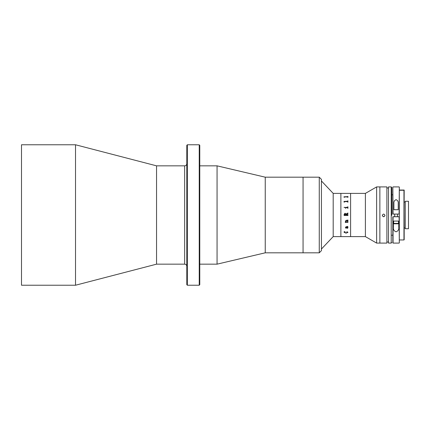 <?xml version="1.0" encoding="UTF-8"?>
<svg xmlns="http://www.w3.org/2000/svg" width="430" height="430" viewBox="0 0 430 430"><rect width="100%" height="100%" fill="white"/><g stroke="black" fill="none" stroke-linecap="round" stroke-linejoin="round"><path stroke-width="0.64" d="M199.235 144.77L199.773 145.313L199.773 284.687L199.235 285.23L199.235 144.77L187.351 144.77L187.351 285.23L186.808 284.687L186.808 145.313L187.351 144.77M156.558 165.84L184.647 165.84L184.647 264.16L156.558 264.16L156.558 165.84L75.524 144.77L21.5 144.77L21.5 285.23L75.524 285.23L75.524 144.77M319.27 252.813L319.27 177.187L321.43 179.348L321.43 250.652L319.27 252.813L265.245 252.813L217.059 264.16L217.059 165.84L199.773 165.84M265.245 252.813L265.245 177.187L217.059 165.84M319.27 177.187L303.059 177.187L303.059 252.813L303.059 177.187L265.245 177.187M365.398 236.607L365.398 193.392L376.626 186.91L376.626 243.09L365.398 236.607L350.6 236.607L350.6 193.392L333.196 193.392L321.43 180.965M376.626 243.09L379.867 243.09L379.867 186.91L386.892 186.91L386.892 243.09L379.867 243.09L379.867 186.91L376.626 186.91M365.398 193.392L350.6 193.392L350.6 236.607L333.196 236.607L333.196 193.392M340.877 236.607L340.877 193.392L340.877 236.607M344.301 197.069L344.145 197.359L343.984 196.779L347.59 196.779L347.924 196.386L347.924 197.359L347.768 196.397M347.924 197.359L347.768 197.064M347.822 227.69L347.504 227.024L346.456 227.024L347.284 228.094L347.822 227.69L347.504 227.018L346.456 227.024M345.876 214.414L345.08 213.672L344.301 214.688L345.876 214.876L345.876 214.414M343.984 196.795L347.768 196.66M347.768 197.359L347.59 196.94L344.478 196.94L344.301 197.359M344.145 202.009L343.984 201.385L347.59 201.385L347.924 200.821L347.924 202.218L347.59 201.632L344.478 201.632L344.145 202.218M345.806 207.695L345.613 208.34L345.301 207.4L347.59 207.4L347.924 206.766L347.924 208.34L347.596 207.695L345.806 207.695M344.091 207.523L344.371 207.249L344.666 207.523L344.091 207.523M344.145 214.307L345.032 213.253L346.01 214.049L347.924 213.043L347.924 213.645L346.032 214.419L346.032 214.876L347.924 214.565L347.924 215.559L347.59 215.247L344.478 215.247L344.145 215.559L344.145 214.307L345.032 213.253L346.01 214.049L347.768 213.173M347.59 221.826L347.924 221.525L347.924 222.423L347.596 222.127L345.457 222.423L345.349 221.826L345.849 221.826L345.403 221.058L346.193 220.364L347.924 220.063L347.924 220.977L346.112 220.671L345.564 221.084L346.069 221.826L347.59 221.826M347.977 227.723L347.343 228.384L346.042 227.024L345.564 227.465L346.193 228.104L345.967 228.26L345.403 227.481L346.053 226.76L347.768 226.626L347.349 226.363L347.924 226.707L347.666 227.024L347.977 227.723L347.343 228.378L346.295 227.018L345.564 227.465M347.977 232.35L346.048 233.125L344.091 232.291L344.091 231.781L345.048 231.668L344.247 232.324L346.048 232.893L347.822 232.34L346.892 231.668L347.977 232.35M347.822 232.334L346.822 231.743M344.247 232.318L345.091 231.743M347.977 232.345L346.048 233.119L344.091 232.286L344.091 231.775M347.666 227.018L347.924 226.701M347.521 226.755L347.768 226.621L347.349 226.363M346.193 228.099L345.403 227.475M347.768 222.417L347.924 221.525M345.564 221.084L346.112 220.671L347.768 220.864M347.924 220.063L347.768 220.972M345.844 221.826L345.403 221.058M345.457 222.267L345.349 221.826M347.768 222.315L345.613 222.235M345.876 214.876L344.301 214.688M347.768 215.435L344.301 215.435M346.032 214.876L347.596 214.876M347.924 213.645L347.768 213.043M347.768 208.34L347.768 207.894M347.924 208.34L347.768 206.766M347.768 207.212L345.301 207.443M345.613 208.34L345.613 207.894M345.457 221.869L345.301 222.557M344.301 202.218L344.301 201.804M347.768 202.218L347.768 201.799M347.924 202.218L347.768 200.826M343.984 201.423L347.768 201.224M382.297 215.419C383.2 213.672 384.097 213.672 385 215.419C384.103 217.161 383.2 217.161 382.297 215.419M382.297 215.322C383.2 217.064 384.097 217.064 385 215.322M391.214 186.91L391.214 243.09L388.51 243.09L388.51 186.91L391.214 186.91L391.752 187.448L391.752 215.322M399.314 190.248L399.314 239.945L399.314 190.055L404.178 190.055L403.963 239.956L403.963 190.264L404.178 227.964L405.259 227.964M403.963 190.264L399.535 190.264M404.178 239.752L404.178 227.964M399.535 239.956L403.963 239.956M405.259 201.278L405.259 228.722L408.5 228.722L408.5 201.278L405.259 201.278M398.777 221.079L398.777 227.244C399.056 229.502 398.153 231.017 396.078 231.802C393.998 231.028 393.095 229.507 393.375 227.244L393.375 221.079L398.777 221.079M391.752 235.205L392.832 235.205L392.832 242.875L392.832 216.763L399.314 216.763L399.314 242.875L399.099 216.768M394.966 209.706L397.18 209.706L394.966 209.706M393.912 203.514C393.687 201.67 394.396 200.385 396.051 199.66C397.734 200.337 398.459 201.627 398.234 203.514L398.234 209.738L393.912 209.738L393.912 203.514M393.912 209.706L398.234 209.706M399.099 214.065L399.314 187.125L399.314 214.065L392.832 214.065L392.832 187.125L392.832 194.795L391.752 194.795M394.993 216.688L392.832 216.763M394.724 216.715L397.427 216.715M399.314 216.763L397.427 216.688M394.767 221.079L397.379 221.079M393.052 216.768L393.052 243.09L399.099 243.09M392.832 187.125L393.052 214.065M397.196 223.724L395.933 223.783C393.993 223.896 393.235 223.772 393.644 223.412L398.508 223.412L398.508 221.079M184.647 264.16C185.959 264.289 186.679 265.009 186.808 266.32M156.558 264.16L75.524 285.23M184.647 165.84C185.959 165.711 186.679 164.991 186.808 163.679M199.235 285.23L187.351 285.23M217.059 264.16L199.773 264.16M333.196 236.607L321.43 249.034M388.51 187.991L386.892 187.991M391.214 243.09L391.752 242.552M388.51 242.009L386.892 242.009M404.178 202.035L405.259 202.035M393.052 186.91L399.099 186.91M393.644 221.079L393.644 223.412M394.724 214.065L394.724 216.742M397.427 214.065L397.427 216.742M395.933 223.783C398.11 223.901 398.965 223.777 398.508 223.412"/></g></svg>
